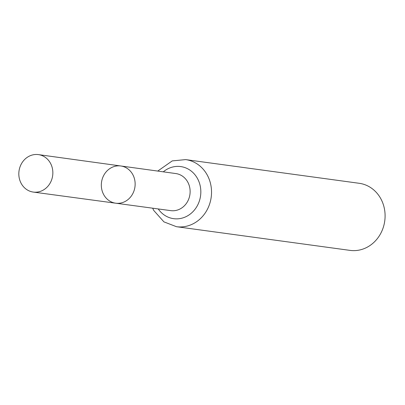 <?xml version="1.0" encoding="UTF-8"?>
<svg xmlns="http://www.w3.org/2000/svg" width="405" height="405" viewBox="0 0 405 405"><rect width="100%" height="100%" fill="white"/><g stroke="black" fill="none" stroke-linecap="round" stroke-linejoin="round"><path stroke-width="0.61" d="M102.743 177.562A18.787 16.873 -82.2 0 0 115.714 203.199A18.787 16.873 -82.2 0 0 134.951 186.862A18.787 16.873 -82.2 0 0 120.796 165.974A18.787 16.873 -82.2 0 0 102.743 177.562M185.637 159.605A33.858 30.405 -82.2 0 1 211.187 197.265A33.858 30.405 -82.2 0 1 176.484 226.704L350.047 250.386A33.858 30.405 -82.2 0 0 384.75 220.953A33.858 30.405 -82.2 0 0 359.2 183.293L185.637 159.605L172.246 160.901L157.727 171.067M120.796 165.974L175.841 173.563A18.706 16.802 -82.2 0 1 189.935 194.37A18.706 16.802 -82.2 0 1 170.778 210.635L115.714 203.199A18.787 16.873 -82.2 0 0 134.951 186.862A18.787 16.873 -82.2 0 0 120.796 165.974L38.414 154.614A18.903 16.98 -82.2 0 0 20.25 166.273A18.903 16.98 -82.2 0 0 33.301 192.076A18.903 16.98 -82.2 0 0 51.425 180.407A18.903 16.98 -82.2 0 0 38.414 154.614M158.233 208.94A26.285 23.601 -82.2 0 0 191.246 213.258A26.285 23.601 -82.2 0 0 196.263 176.519A26.285 23.601 -82.2 0 0 163.296 171.831M176.484 226.704L163.924 221.869L153.778 210.489L152.66 208.19M115.714 203.199L33.301 192.076"/></g></svg>
